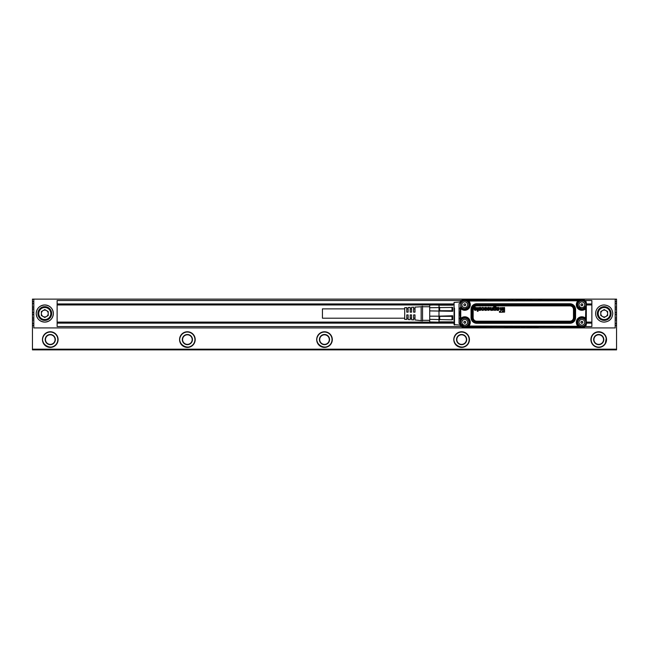 <?xml version="1.0" encoding="UTF-8"?>
<svg xmlns="http://www.w3.org/2000/svg" width="649" height="649" viewBox="0 0 649 649"><rect width="100%" height="100%" fill="white"/><g stroke="black" fill="none" stroke-linecap="round" stroke-linejoin="round"><path stroke-width="0.97" d="M404.708 318.197L322.439 318.197L322.439 308.867L404.708 308.867M421.16 306.742L414.995 307.107L414.995 312.161L413.624 312.161L413.624 307.18L411.563 307.302L411.563 312.161L410.192 312.161L410.192 307.383L408.14 307.504L408.14 312.161L406.769 312.161L406.769 307.585L404.708 307.707L404.708 319.357L406.769 319.478L406.769 314.903L408.14 314.903L408.14 319.559L410.192 319.681L410.192 314.903L411.563 314.903L411.563 319.754L413.624 319.876L413.624 314.903L414.995 314.903L414.995 319.957L422.54 320.801L422.54 306.263L421.16 306.742L421.16 320.322M429.711 307.723L429.711 310.895L452.702 311.293L452.702 307.423L429.711 307.723L429.711 304.892L429.711 322.172L438.992 322.172L439.673 322.853L452.012 322.634L439.673 322.853M438.992 307.723L438.992 310.895M429.711 310.895L429.711 319.34L452.012 319.843L452.012 316.323L439.673 316.323L439.673 319.843M429.711 305.087L452.012 304.43L439.673 304.43M429.711 304.892L438.992 305.087M429.711 319.34L429.711 322.172M429.711 316.168L438.992 316.168L438.992 319.34M429.711 321.969L438.992 322.172M439.673 307.22L439.673 310.741L452.012 310.741L452.012 307.22M439.673 316.323L438.992 315.763L438.992 311.293L439.673 310.741M452.012 319.843L452.702 319.641L452.702 315.763L438.992 316.168M439.673 322.634L438.992 321.969M452.702 315.763L452.012 316.323M452.702 311.293L452.012 310.741M438.992 307.423L438.992 305.184L452.702 305.184L452.012 304.43M452.702 305.184L452.012 304.211M452.012 322.853L452.702 322.172L452.012 322.634M438.992 319.641L438.992 321.872L452.702 321.872M476.139 309.216L474.971 309.248A1.339 1.339 0 0 0 475.003 309.346A0.909 0.909 0 0 0 475.141 309.614L475.222 309.678A0.422 0.422 0 0 0 475.466 309.76A0.892 0.892 0 0 0 475.985 309.614A0.487 0.487 0 0 0 476.131 309.37A1.063 1.063 0 0 0 476.163 309.248L474.946 309.224A1.363 1.363 0 0 0 474.979 309.354A0.925 0.925 0 0 0 475.125 309.622A0.414 0.414 0 0 0 475.457 309.784A0.917 0.917 0 0 0 476.155 309.378A1.087 1.087 0 0 0 476.188 309.224L476.163 309.248M479.854 308.697L479.854 308.713A3.35 3.35 0 0 1 479.765 308.729L479.757 308.705A3.326 3.326 0 0 0 479.927 308.681A1.314 1.314 0 0 0 480.114 308.64A0.535 0.535 0 0 0 480.203 308.599L480.382 308.243A2.766 2.766 0 0 0 480.382 308.243A0.43 0.43 0 0 0 480.374 308.202L480.203 307.999A0.462 0.462 0 0 0 480.106 307.967A0.909 0.909 0 0 0 479.7 307.983A0.43 0.43 0 0 0 479.343 308.437A0.69 0.69 0 0 1 479.319 308.47A0.706 0.706 0 0 0 479.343 308.437L479.319 308.429A0.544 0.544 0 0 1 479.392 308.186L479.392 308.186A0.438 0.438 0 0 1 479.449 308.121L479.449 308.121A0.503 0.503 0 0 1 479.814 307.942L479.814 307.942A1.111 1.111 0 0 1 479.927 307.934L479.927 307.934A0.998 0.998 0 0 1 480.017 307.934L480.017 307.934A0.933 0.933 0 0 1 480.106 307.951L480.106 307.951A0.479 0.479 0 0 1 480.211 307.983L480.39 308.202A0.446 0.446 0 0 0 480.39 308.202L480.374 308.218A2.742 2.742 0 0 1 480.398 308.21L480.39 308.202M489.2 309.216L488.04 309.248A1.339 1.339 0 0 0 488.064 309.346A0.909 0.909 0 0 0 488.202 309.605L488.283 309.678A0.422 0.422 0 0 0 488.527 309.76A0.892 0.892 0 0 0 489.046 309.614A0.487 0.487 0 0 0 489.2 309.37A1.071 1.071 0 0 0 489.224 309.248L488.016 309.224A1.355 1.355 0 0 0 488.048 309.354A0.925 0.925 0 0 0 488.186 309.622A0.414 0.414 0 0 0 488.527 309.784A0.917 0.917 0 0 0 489.216 309.378A1.087 1.087 0 0 0 489.249 309.224L489.224 309.248M497.832 308.697L497.832 308.713A3.35 3.35 0 0 1 497.742 308.729L497.734 308.705A3.326 3.326 0 0 0 497.905 308.681A1.314 1.314 0 0 0 498.083 308.64A0.535 0.535 0 0 0 498.181 308.599L498.351 308.243A2.766 2.766 0 0 0 498.351 308.243A0.43 0.43 0 0 0 498.351 308.202L498.181 307.999A0.462 0.462 0 0 0 498.083 307.967A0.909 0.909 0 0 0 497.669 307.983A0.43 0.43 0 0 0 497.321 308.437L497.296 308.429A0.69 0.69 0 0 1 497.288 308.47A0.706 0.706 0 0 0 497.321 308.437M494.814 309.76A0.568 0.568 0 0 0 494.773 309.76A0.552 0.552 0 0 1 494.814 309.784A0.544 0.544 0 0 0 495.39 309.289A1.184 1.184 0 0 0 495.39 308.697A0.852 0.852 0 0 0 495.106 308.251A0.422 0.422 0 0 0 494.23 308.64A0.957 0.957 0 0 0 494.189 308.924A1.696 1.696 0 0 0 494.222 309.248A0.876 0.876 0 0 0 494.773 309.76L494.781 309.784A0.544 0.544 0 0 1 494.197 309.257L494.197 309.257A1.476 1.476 0 0 1 494.165 308.924L494.165 308.924A1.071 1.071 0 0 1 494.205 308.64L494.205 308.64A0.811 0.811 0 0 1 494.327 308.389L494.327 308.389A0.592 0.592 0 0 1 494.457 308.267L494.457 308.267A0.641 0.641 0 0 1 494.538 308.218L494.538 308.218A0.544 0.544 0 0 1 494.627 308.186L494.627 308.186A0.6 0.6 0 0 1 495.025 308.186L495.025 308.186A0.446 0.446 0 0 1 495.122 308.226L495.122 308.226A0.625 0.625 0 0 1 495.309 308.421L495.309 308.421A0.771 0.771 0 0 1 495.414 308.689A1.533 1.533 0 0 1 495.438 308.843L495.438 308.843A1.525 1.525 0 0 1 495.447 308.989L495.447 308.989A1.314 1.314 0 0 1 495.438 309.143L495.438 309.143A1.201 1.201 0 0 1 495.406 309.289L495.406 309.289A0.819 0.819 0 0 1 495.236 309.614L495.236 309.614A0.576 0.576 0 0 1 494.814 309.784L494.814 309.76M479.854 308.713A3.188 3.188 0 0 0 479.927 308.705A1.339 1.339 0 0 0 480.114 308.656A0.56 0.56 0 0 0 480.211 308.616L480.398 308.243M497.832 308.713A3.188 3.188 0 0 0 497.905 308.705A1.339 1.339 0 0 0 498.091 308.656A0.56 0.56 0 0 0 498.189 308.616L498.375 308.243A2.742 2.742 0 0 1 498.367 308.21A0.446 0.446 0 0 0 498.367 308.202L498.189 307.983A0.479 0.479 0 0 0 498.083 307.951A0.933 0.933 0 0 0 497.669 307.959A0.446 0.446 0 0 0 497.296 308.429M476.188 308.681L476.163 308.656A1.46 1.46 0 0 0 476.155 308.591A1.485 1.485 0 0 1 476.188 308.681L474.151 308.859A2.134 2.134 0 0 0 474.224 309.33A1.655 1.655 0 0 0 474.476 309.857A1.233 1.233 0 0 0 475.319 310.352A1.647 1.647 0 0 0 476.577 307.829A1.184 1.184 0 0 0 475.936 307.472A1.59 1.59 0 0 0 474.719 307.642A0.982 0.982 0 0 0 474.362 308.032A1.582 1.582 0 0 0 474.305 308.145L474.289 308.137A1.606 1.606 0 0 1 474.443 307.869A1.103 1.103 0 0 1 475.19 307.431A1.696 1.696 0 0 1 476.301 307.585A1.233 1.233 0 0 1 476.934 308.486A1.712 1.712 0 0 1 475.1 310.327A1.16 1.16 0 0 1 474.265 309.524A1.679 1.679 0 0 1 474.168 309.127L474.168 309.127A1.955 1.955 0 0 1 474.168 308.916L474.151 308.916M474.168 308.916A2.109 2.109 0 0 1 474.168 308.859L476.163 308.705M474.93 308.283L474.946 308.259A0.479 0.479 0 0 1 475.036 308.194L475.019 308.178A0.771 0.771 0 0 1 475.117 308.129L475.1 308.113A0.608 0.608 0 0 1 475.506 308.015A1.087 1.087 0 0 1 475.709 308.04L475.717 308.015A0.665 0.665 0 0 1 475.904 308.121L475.92 308.097A0.503 0.503 0 0 1 476.106 308.372L476.123 308.364A0.819 0.819 0 0 1 476.155 308.591L476.179 308.591A1.103 1.103 0 0 0 476.123 308.364A0.608 0.608 0 0 0 475.612 307.999A1.111 1.111 0 0 0 475.36 308.007A0.665 0.665 0 0 0 474.946 308.259L474.443 308.356M477.291 307.642L477.291 311.204L477.907 311.374L477.275 311.204L477.275 307.642L478.086 307.642L477.275 307.642M478.062 311.204L478.062 307.642L478.086 311.204M478.508 307.675L479.254 307.618A1.128 1.128 0 0 1 479.27 307.707L479.286 307.667A1.144 1.144 0 0 0 479.278 307.61L478.483 307.675A1.12 1.12 0 0 1 478.5 307.756A1.144 1.144 0 0 0 478.508 307.675L478.483 307.675M479.319 307.723L479.335 307.683A1.079 1.079 0 0 1 479.7 307.48A1.777 1.777 0 0 1 480.406 307.415A1.298 1.298 0 0 1 480.706 307.488A0.86 0.86 0 0 1 481.16 308.518A0.641 0.641 0 0 1 480.731 308.997A1.071 1.071 0 0 1 480.568 309.054A3.302 3.302 0 0 1 480.228 309.127A6.157 6.157 0 0 1 480.057 309.151A5.744 5.744 0 0 1 479.887 309.167A5.727 5.727 0 0 0 480.049 309.127A6.141 6.141 0 0 0 480.219 309.102A3.164 3.164 0 0 0 480.568 309.029A1.047 1.047 0 0 0 481.063 308.689A0.617 0.617 0 0 0 481.136 308.518A1.063 1.063 0 0 0 480.406 307.439A1.501 1.501 0 0 0 479.708 307.496A1.022 1.022 0 0 0 479.319 307.723L479.27 307.707M478.54 307.934A2.75 2.75 0 0 0 478.524 307.756L478.524 307.756A2.726 2.726 0 0 1 478.516 307.934L478.54 307.934A3.14 3.14 0 0 1 478.54 308.113L478.54 309.573A0.949 0.949 0 0 0 478.589 309.849A0.527 0.527 0 0 0 478.946 310.222A1.225 1.225 0 0 0 479.343 310.336A3.237 3.237 0 0 0 479.765 310.368A2.336 2.336 0 0 0 480.228 310.319A1.468 1.468 0 0 0 480.641 310.165A0.941 0.941 0 0 0 481.055 309.614L481.079 309.622A0.917 0.917 0 0 1 480.52 310.254A1.33 1.33 0 0 1 480.236 310.344A2.409 2.409 0 0 1 479.765 310.384A3.067 3.067 0 0 1 479.335 310.36A1.436 1.436 0 0 1 478.938 310.238A0.852 0.852 0 0 1 478.524 309.573L478.524 308.113A3.115 3.115 0 0 0 478.516 307.934M480.438 309.427L480.909 309.427L480.438 309.411M480.276 309.541A0.568 0.568 0 0 1 480.236 309.63L480.082 309.776A0.576 0.576 0 0 1 479.806 309.833A1.371 1.371 0 0 1 479.619 309.816A0.454 0.454 0 0 1 479.538 309.8L479.327 309.605A0.414 0.414 0 0 1 479.335 309.541L479.311 309.541A0.608 0.608 0 0 1 479.327 309.492L479.481 309.257A0.657 0.657 0 0 1 479.587 309.216L479.587 309.2A1.696 1.696 0 0 1 479.733 309.192A2.45 2.45 0 0 1 479.887 309.167L479.879 309.151A2.474 2.474 0 0 0 479.733 309.167A1.72 1.72 0 0 0 479.587 309.2A0.673 0.673 0 0 0 479.473 309.232L479.311 309.492A0.633 0.633 0 0 0 479.327 309.605L479.53 309.816A0.479 0.479 0 0 0 479.611 309.841A1.201 1.201 0 0 0 479.806 309.849A0.876 0.876 0 0 0 480.09 309.8L480.26 309.646A0.438 0.438 0 0 0 480.292 309.541M482.199 308.462A0.933 0.933 0 0 1 482.361 308.17A0.438 0.438 0 0 1 482.588 308.04L482.58 308.015A0.665 0.665 0 0 1 482.97 308.048L482.978 308.032A0.446 0.446 0 0 1 483.132 308.153L483.148 308.137A0.568 0.568 0 0 1 483.31 308.429A1.006 1.006 0 0 1 483.351 308.575A1.549 1.549 0 0 1 483.375 308.729L483.391 308.721A1.452 1.452 0 0 1 483.383 308.875L483.4 308.875A1.541 1.541 0 0 1 483.375 309.038L483.391 309.038A1.598 1.598 0 0 1 483.351 309.192A0.965 0.965 0 0 1 483.245 309.476L483.262 309.484A0.673 0.673 0 0 1 483.043 309.687L483.059 309.703A0.438 0.438 0 0 1 482.856 309.76L482.856 309.776A0.681 0.681 0 0 1 482.751 309.768L482.751 309.784A0.86 0.86 0 0 1 482.653 309.76L482.645 309.784A0.641 0.641 0 0 1 482.377 309.654L482.361 309.67A0.422 0.422 0 0 1 482.256 309.492L482.239 309.5A0.633 0.633 0 0 1 482.223 309.411L482.223 309.411A0.649 0.649 0 0 0 483.375 309.192A1.614 1.614 0 0 0 483.375 308.567A1.03 1.03 0 0 0 483.27 308.283A0.617 0.617 0 0 0 482.175 308.453L481.428 308.372A1.817 1.817 0 0 0 481.453 308.38L481.599 308.583M481.599 309.305L481.453 309.484A1.047 1.047 0 0 0 482.264 310.303A1.712 1.712 0 0 0 483.513 310.165A1.249 1.249 0 0 0 484.073 309.451A1.704 1.704 0 0 0 483.894 307.959A1.282 1.282 0 0 0 482.953 307.439A1.736 1.736 0 0 0 482.183 307.521A1.241 1.241 0 0 0 481.453 308.372A1.493 1.493 0 0 1 482.564 307.415A1.947 1.947 0 0 1 482.961 307.415A1.533 1.533 0 0 1 484.195 308.851A2.109 2.109 0 0 1 484.097 309.459A1.517 1.517 0 0 1 481.842 310.117A1.087 1.087 0 0 1 481.436 309.492L481.599 309.281M482.175 308.453L481.599 308.567M486.563 307.634L486.572 307.618A1.168 1.168 0 0 0 486.442 307.545L486.442 307.545A1.241 1.241 0 0 0 486.296 307.512A1.266 1.266 0 0 1 486.864 307.934A0.754 0.754 0 0 1 486.969 308.226L486.206 308.186A0.454 0.454 0 0 0 485.776 307.942A0.909 0.909 0 0 0 485.338 308.007L485.282 308.494A0.471 0.471 0 0 0 485.395 308.551A2.701 2.701 0 0 0 485.606 308.616A5.362 5.362 0 0 0 485.817 308.673A7.804 7.804 0 0 0 486.02 308.721L486.02 308.697A2.766 2.766 0 0 1 486.085 308.713A3.845 3.845 0 0 1 486.369 308.794A1.241 1.241 0 0 1 486.661 308.932A0.706 0.706 0 0 1 486.945 309.468A1.201 1.201 0 0 1 486.904 309.776A0.673 0.673 0 0 1 486.758 310.027A0.819 0.819 0 0 0 486.92 309.468A0.779 0.779 0 0 0 486.507 308.867A1.217 1.217 0 0 0 486.361 308.81A3.732 3.732 0 0 0 486.077 308.729A2.742 2.742 0 0 0 486.02 308.721M486.296 307.512A1.42 1.42 0 0 0 486.15 307.472A2.288 2.288 0 0 0 485.209 307.472A1.347 1.347 0 0 0 484.795 307.626A0.892 0.892 0 0 0 484.957 309.086A3.164 3.164 0 0 0 485.282 309.175A14.603 14.603 0 0 0 485.444 309.208A11.974 11.974 0 0 0 485.606 309.248A11.998 11.998 0 0 1 485.436 309.232A14.619 14.619 0 0 1 485.282 309.2A3.35 3.35 0 0 1 484.949 309.102A1.193 1.193 0 0 1 484.665 308.956A0.73 0.73 0 0 1 484.373 308.389A1.209 1.209 0 0 1 484.422 308.072A0.746 0.746 0 0 1 484.917 307.537A1.201 1.201 0 0 1 485.201 307.448A2.385 2.385 0 0 1 486.158 307.456A1.436 1.436 0 0 1 486.304 307.488L486.304 307.488M485.866 309.841A0.519 0.519 0 0 0 485.955 309.824L485.955 309.824A0.503 0.503 0 0 1 485.866 309.824L485.866 309.841A1.428 1.428 0 0 1 485.728 309.849A0.957 0.957 0 0 1 485.484 309.816A0.738 0.738 0 0 0 485.728 309.833A1.152 1.152 0 0 0 485.866 309.824M484.503 309.662L484.487 309.662A0.949 0.949 0 0 0 484.519 309.776L484.519 309.776A0.73 0.73 0 0 0 484.608 309.906A0.754 0.754 0 0 1 484.503 309.662L485.079 309.476M484.608 309.906A0.933 0.933 0 0 0 485.265 310.319A2.15 2.15 0 0 0 486.15 310.327A1.363 1.363 0 0 0 486.539 310.181A0.795 0.795 0 0 0 486.742 310.019A0.779 0.779 0 0 1 486.426 310.263A1.233 1.233 0 0 1 486.15 310.344A2.385 2.385 0 0 1 485.265 310.344A1.339 1.339 0 0 1 484.876 310.198A0.884 0.884 0 0 1 484.592 309.914L484.592 309.914M486.215 308.267L486.247 308.291A0.414 0.414 0 0 0 486.239 308.259L486.19 308.202A0.438 0.438 0 0 0 485.776 307.959A0.884 0.884 0 0 0 485.347 308.032L485.176 308.348M489.257 308.681L489.232 308.656A1.46 1.46 0 0 0 489.224 308.591L489.249 308.591A1.485 1.485 0 0 1 489.257 308.681L487.212 308.859A2.142 2.142 0 0 0 487.294 309.33A1.655 1.655 0 0 0 487.537 309.857A1.233 1.233 0 0 0 488.381 310.352A1.647 1.647 0 0 0 489.638 307.829A1.184 1.184 0 0 0 488.997 307.472A1.59 1.59 0 0 0 487.788 307.642A0.974 0.974 0 0 0 487.431 308.032A1.59 1.59 0 0 0 487.367 308.145L487.35 308.137A1.606 1.606 0 0 1 487.513 307.869A1.103 1.103 0 0 1 488.251 307.431A1.696 1.696 0 0 1 489.362 307.585A1.241 1.241 0 0 1 490.003 308.486A1.712 1.712 0 0 1 488.17 310.327A1.16 1.16 0 0 1 487.334 309.524A1.679 1.679 0 0 1 487.229 309.127L487.229 309.127A1.963 1.963 0 0 1 487.237 308.916L487.212 308.916M487.237 308.916A2.125 2.125 0 0 1 487.237 308.859L489.224 308.705M489.249 308.591A1.103 1.103 0 0 0 489.192 308.364A0.608 0.608 0 0 0 488.673 307.999A1.111 1.111 0 0 0 488.429 308.007A0.665 0.665 0 0 0 488.007 308.259L487.504 308.356M492.81 310.287L492.38 310.287L492.81 310.311M490.952 307.496L490.311 307.642L490.311 309.216A2.58 2.58 0 0 0 490.344 309.451A1.996 1.996 0 0 0 490.384 309.687A1.079 1.079 0 0 0 490.417 309.816A1.103 1.103 0 0 1 490.36 309.695A2.02 2.02 0 0 1 490.328 309.451A2.604 2.604 0 0 1 490.311 309.216L490.49 307.496L491.106 307.642L491.106 309.07A1.955 1.955 0 0 0 491.106 309.184A1.509 1.509 0 0 0 491.115 309.289A1.103 1.103 0 0 0 491.163 309.492A0.527 0.527 0 0 0 491.212 309.589L491.342 309.703A0.43 0.43 0 0 0 491.593 309.76A0.925 0.925 0 0 0 491.893 309.703A0.438 0.438 0 0 0 492.153 309.338A1.201 1.201 0 0 0 492.177 309.216A1.712 1.712 0 0 0 492.185 309.086A2.255 2.255 0 0 0 492.193 308.956L492.193 307.642L492.956 307.642L492.956 310.141M490.417 309.816A0.892 0.892 0 0 0 491.017 310.336A1.379 1.379 0 0 0 491.188 310.36A1.915 1.915 0 0 0 491.358 310.368A1.055 1.055 0 0 0 491.983 310.165A0.86 0.86 0 0 1 491.358 310.384A1.939 1.939 0 0 1 491.188 310.376A1.403 1.403 0 0 1 491.009 310.352A0.949 0.949 0 0 1 490.401 309.824L490.401 309.824M497.248 307.707L497.264 307.667A1.136 1.136 0 0 1 497.248 307.707L497.304 307.683A1.079 1.079 0 0 1 497.678 307.48A1.777 1.777 0 0 1 498.018 307.415A1.72 1.72 0 0 0 497.686 307.496A1.022 1.022 0 0 0 497.296 307.723M496.81 310.157L496.801 310.173A0.852 0.852 0 0 0 496.915 310.238L496.915 310.238A1.225 1.225 0 0 0 497.321 310.336A3.237 3.237 0 0 0 497.742 310.368A3.067 3.067 0 0 1 497.312 310.36A1.436 1.436 0 0 1 496.915 310.238A0.827 0.827 0 0 1 496.517 309.573L496.517 308.113A3.14 3.14 0 0 0 496.493 307.756A1.144 1.144 0 0 0 496.485 307.675L497.085 307.496M497.742 310.368A2.336 2.336 0 0 0 498.205 310.319A1.468 1.468 0 0 0 498.619 310.165A0.941 0.941 0 0 0 499.032 309.614L499.057 309.622A0.917 0.917 0 0 1 498.497 310.254A1.33 1.33 0 0 1 498.213 310.344A2.409 2.409 0 0 1 497.742 310.384L497.742 310.384M498.416 309.427L498.886 309.427L498.416 309.411M498.067 309.8L498.067 309.8A0.592 0.592 0 0 1 497.783 309.849A1.395 1.395 0 0 1 497.588 309.841A0.479 0.479 0 0 1 497.507 309.816A0.454 0.454 0 0 0 497.596 309.816A1.176 1.176 0 0 0 497.783 309.833A0.852 0.852 0 0 0 498.059 309.776M497.564 309.2A0.673 0.673 0 0 0 497.45 309.232L497.45 309.232A0.657 0.657 0 0 1 497.564 309.216L497.564 309.2A1.72 1.72 0 0 1 497.71 309.167A2.474 2.474 0 0 1 497.856 309.151A5.727 5.727 0 0 0 498.026 309.127A6.141 6.141 0 0 0 498.197 309.102A3.164 3.164 0 0 0 498.546 309.029A1.047 1.047 0 0 0 499.04 308.689A0.617 0.617 0 0 0 499.113 308.518A1.063 1.063 0 0 0 498.383 307.439A1.501 1.501 0 0 0 498.018 307.431A1.777 1.777 0 0 1 498.383 307.415A1.298 1.298 0 0 1 498.683 307.488A0.86 0.86 0 0 1 499.13 308.518A0.641 0.641 0 0 1 498.708 308.997A1.071 1.071 0 0 1 498.546 309.054A3.302 3.302 0 0 1 498.205 309.127A6.157 6.157 0 0 1 498.034 309.151A5.744 5.744 0 0 1 497.856 309.167A2.45 2.45 0 0 0 497.71 309.192A1.696 1.696 0 0 0 497.564 309.216M500.168 307.642L500.33 309.768L501.044 307.691L500.144 307.642L501.069 307.699L500.347 309.776L500.144 307.642M502.732 309.719L502.732 307.642L501.855 307.691L502.553 309.751L502.001 307.464L502.756 307.642L502.756 309.719M502.326 311.301L501.523 308.875L502.342 311.277M501.353 308.883L500.574 311.301M500.549 311.317L499.422 311.471L500.533 311.301M499.422 312.112L499.422 311.471L499.397 312.112M503.527 311.293L502.367 311.301L503.527 311.293L503.681 307.488L504.573 307.642L504.573 312.112L499.568 312.258M494.222 309.979A1.071 1.071 0 0 0 494.27 310.052L493.418 310.141L493.418 307.675A1.549 1.549 0 0 1 493.427 307.48A1.533 1.533 0 0 0 493.443 307.675L493.418 307.675M493.443 307.675L493.443 310.141L494.238 310.044A0.819 0.819 0 0 0 494.846 310.352A1.322 1.322 0 0 0 496.177 309.33A1.728 1.728 0 0 0 496.209 308.981A2.263 2.263 0 0 0 496.144 308.437A1.428 1.428 0 0 0 495.933 307.991A1.006 1.006 0 0 0 495.203 307.585A1.566 1.566 0 0 0 494.854 307.585A1.128 1.128 0 0 0 494.222 307.942L494.165 307.926M494.173 307.537A1.055 1.055 0 0 0 494.165 307.634L494.189 307.634A1.03 1.03 0 0 1 494.197 307.537L494.173 307.537A0.892 0.892 0 0 1 494.311 307.147A0.446 0.446 0 0 1 494.676 306.961A0.949 0.949 0 0 1 494.911 306.961A0.884 0.884 0 0 0 494.481 307.034A0.438 0.438 0 0 0 494.205 307.439A0.868 0.868 0 0 0 494.197 307.537M495.941 307.334L496.087 307.147A0.795 0.795 0 0 0 495.698 306.653A1.274 1.274 0 0 0 495.309 306.49A1.882 1.882 0 0 0 494.887 306.442A2.969 2.969 0 0 0 494.627 306.45A2.044 2.044 0 0 0 494.368 306.49A1.257 1.257 0 0 0 493.881 306.701A0.974 0.974 0 0 0 493.483 307.293A2.328 2.328 0 0 0 493.451 307.48A2.345 2.345 0 0 1 493.467 307.285A0.917 0.917 0 0 1 493.873 306.685A1.501 1.501 0 0 1 494.36 306.466A2.061 2.061 0 0 1 494.627 306.433A2.994 2.994 0 0 1 494.887 306.417A1.736 1.736 0 0 1 495.309 306.474A1.436 1.436 0 0 1 495.706 306.636A1.006 1.006 0 0 1 496.112 307.139L495.941 307.358M582.534 304.616L582.753 305.273L581.861 305.784L580.969 305.273L580.969 304.243L581.861 303.724L582.753 304.243L582.534 304.9M465.438 304.616L465.658 305.273L464.765 305.784L463.873 305.273L463.873 304.243L464.765 303.724L465.658 304.243L465.438 304.9M465.438 322.164L465.658 322.821L464.765 323.332L463.873 322.821L463.873 321.79L464.765 321.279L465.658 321.79L465.438 322.448M474.946 308.299L474.443 308.38M486.572 307.618A0.949 0.949 0 0 1 486.993 308.218L486.393 308.421M485.079 309.451L484.487 309.662M485.192 308.348L485.298 308.478A0.446 0.446 0 0 0 485.403 308.526A2.677 2.677 0 0 0 485.614 308.599A5.346 5.346 0 0 0 485.825 308.656A7.78 7.78 0 0 0 486.02 308.697M489.224 308.591A1.079 1.079 0 0 0 489.168 308.372A0.592 0.592 0 0 0 488.673 308.024A1.087 1.087 0 0 0 488.429 308.032A0.641 0.641 0 0 0 488.032 308.275L487.504 308.38M492.98 310.141L492.98 307.642L492.169 307.642L492.193 308.956A2.239 2.239 0 0 1 492.169 309.086L492.185 309.086A1.687 1.687 0 0 1 492.153 309.216L492.177 309.216M490.952 307.472L491.123 309.07A1.931 1.931 0 0 0 491.131 309.175A1.485 1.485 0 0 0 491.155 309.386A0.746 0.746 0 0 0 491.228 309.581L491.35 309.687A0.406 0.406 0 0 0 491.593 309.735A0.9 0.9 0 0 0 491.885 309.678A0.414 0.414 0 0 0 491.966 309.63L492.031 309.557A0.495 0.495 0 0 0 492.129 309.338A1.176 1.176 0 0 0 492.153 309.216M497.085 307.472L496.461 307.675A1.12 1.12 0 0 1 496.477 307.756L496.493 307.756A2.726 2.726 0 0 1 496.493 307.934L496.509 307.934M496.801 310.173A0.779 0.779 0 0 1 496.493 309.573L496.493 308.113A3.115 3.115 0 0 0 496.493 307.934M501.328 308.883L500.557 311.277M504.573 312.112L499.568 312.283M504.598 312.112L504.419 307.464L503.51 307.642L503.51 311.269M494.254 310.068A1.087 1.087 0 0 1 494.238 310.044L494.254 310.068A0.844 0.844 0 0 0 494.376 310.19L494.376 310.19A0.738 0.738 0 0 0 494.522 310.279L494.522 310.279A0.957 0.957 0 0 0 495.009 310.384L495.009 310.384A1.379 1.379 0 0 0 495.682 310.19L495.682 310.19A1.111 1.111 0 0 0 496.014 309.816L496.014 309.816A1.371 1.371 0 0 0 496.096 309.67L496.096 309.67A1.517 1.517 0 0 0 496.234 308.981A2.288 2.288 0 0 0 496.217 308.705L496.217 308.705A2.036 2.036 0 0 0 496.169 308.429L496.169 308.429A1.444 1.444 0 0 0 496.039 308.121L496.039 308.121A1.184 1.184 0 0 0 495.836 307.853L495.836 307.853A1.03 1.03 0 0 0 495.706 307.748L495.706 307.748A1.128 1.128 0 0 0 495.568 307.667L495.568 307.667A1.03 1.03 0 0 0 495.203 307.561A1.582 1.582 0 0 0 494.846 307.569L494.846 307.569A1.152 1.152 0 0 0 494.522 307.658L494.522 307.658A0.819 0.819 0 0 0 494.384 307.748L494.384 307.748A0.754 0.754 0 0 0 494.254 307.861A0.827 0.827 0 0 1 494.254 307.861L494.189 307.861M582.534 322.164L582.753 322.821L581.861 323.332L580.969 322.821L580.969 321.79L581.861 321.279L582.753 321.79L582.534 322.448M584.384 303.375A2.88 2.88 0 0 0 580.482 302.231A2.88 2.88 0 0 0 579.33 306.133A2.88 2.88 0 0 0 583.24 307.285A2.88 2.88 0 0 0 584.384 303.375M467.296 303.375A2.88 2.88 0 0 0 463.386 302.231A2.88 2.88 0 0 0 462.242 306.133A2.88 2.88 0 0 0 466.144 307.285A2.88 2.88 0 0 0 467.296 303.375M467.296 320.922A2.88 2.88 0 0 0 463.386 319.779A2.88 2.88 0 0 0 462.242 323.689A2.88 2.88 0 0 0 466.144 324.833A2.88 2.88 0 0 0 467.296 320.922M584.384 320.922A2.88 2.88 0 0 0 580.482 319.779A2.88 2.88 0 0 0 579.33 323.689A2.88 2.88 0 0 0 583.24 324.833A2.88 2.88 0 0 0 584.384 320.922M578.251 306.726A4.113 4.113 0 0 1 579.89 301.144A4.113 4.113 0 0 1 585.471 302.783A4.113 4.113 0 0 1 583.832 308.364A4.113 4.113 0 0 1 578.251 306.726C581.163 309.776 583.686 309.484 585.828 305.857L585.56 308.21L584.278 308.94L585.56 308.21L585.796 308.859L585.56 318.854L586.307 319.486L586.307 324.313L585.828 324.313L585.828 323.405M468.375 302.783A4.113 4.113 0 0 1 466.736 308.364A4.113 4.113 0 0 1 461.155 306.726A4.113 4.113 0 0 1 462.794 301.144A4.113 4.113 0 0 1 468.375 302.783C471.142 307.318 463.475 311.504 461.155 306.726M468.375 320.33A4.113 4.113 0 0 1 466.736 325.92A4.113 4.113 0 0 1 461.155 324.281A4.113 4.113 0 0 1 462.794 318.7A4.113 4.113 0 0 1 468.375 320.33A4.113 4.113 0 0 0 460.733 321.49L460.733 319.527L462.559 318.481A4.421 4.421 0 0 1 468.594 324.516L467.564 326.788L462.721 326.788L462.721 326.301L463.8 326.301L461.155 324.281M578.251 324.281A4.113 4.113 0 0 1 579.89 318.7A4.113 4.113 0 0 1 585.471 320.33A4.113 4.113 0 0 1 583.832 325.92A4.113 4.113 0 0 1 578.251 324.281M585.471 302.783A4.113 4.113 0 0 0 582.826 300.755L583.84 300.755L585.828 302.742L585.828 303.659M580.896 326.301L578.429 326.041L577.772 326.755L578.429 326.041A0.479 0.479 -77.3 0 1 578.024 326.763L579.062 326.788L578.032 324.516A4.421 4.421 0 0 1 584.068 318.481L584.278 318.124A4.843 4.843 0 0 0 577.667 324.727L578.429 326.041L577.675 324.719L577.075 325.068L577.772 326.277L468.197 326.041A0.479 0.479 77.3 0 0 468.61 326.763L468.189 326.041L465.731 326.301M584.619 309.541L586.274 308.859L585.56 308.21A0.479 0.479 -167.3 0 1 586.282 308.608L586.307 307.577L585.828 307.577L584.068 308.583L584.278 308.94A4.835 4.835 0 0 1 579.541 308.997A4.843 4.843 0 0 0 584.278 308.948L584.619 309.541A5.525 5.525 0 0 1 577.075 301.996L577.667 302.337L578.429 301.022L577.667 302.337A4.843 4.843 0 0 0 579.541 309.005A4.835 4.835 0 0 1 577.675 302.337L578.032 302.548L579.062 300.755L578.437 301.014A0.479 0.479 -102.7 0 0 578.016 300.3L578.429 301.022L577.772 300.309L580.896 300.755M460.733 305.574L460.733 307.537L462.348 308.948L462.007 309.541A5.525 5.525 0 0 0 469.551 301.996L468.959 302.337A4.843 4.843 0 0 1 462.348 308.94L462.348 308.948A4.843 4.843 0 0 0 468.951 302.337L468.189 301.014A0.479 0.479 102.7 0 1 468.602 300.3L468.197 301.022L577.772 300.787L577.075 301.996M462.559 308.583L460.733 307.537L460.255 307.537L460.279 308.575L460.993 308.161A0.479 0.479 167.3 0 0 460.279 308.583L460.766 308.819L461.001 308.17L462.559 308.583A4.421 4.421 0 0 0 468.594 302.548L468.951 302.337L467.564 300.276L462.721 300.276C461.22 300.422 460.401 301.25 460.255 302.742L460.733 302.742L460.733 303.943M468.594 324.516L468.189 326.041L468.959 324.727L469.551 325.068A5.525 5.525 0 0 0 462.007 317.523L462.348 318.115A4.843 4.843 0 0 1 468.951 324.719L468.959 324.727A4.843 4.843 0 0 0 462.348 318.124L461.001 318.894A0.479 0.479 12.7 0 1 460.279 318.489L461.001 318.894L460.287 318.237L460.287 308.819M462.559 318.481L462.348 318.124L460.255 319.527L460.255 324.313C460.401 325.814 461.22 326.634 462.721 326.788L462.713 326.796C461.212 326.65 460.384 325.83 460.238 324.33L460.255 307.537M460.733 323.121L460.733 324.313L462.721 326.301M579.062 326.788L583.84 326.788C585.333 326.634 586.161 325.814 586.307 324.313L586.315 324.33C586.169 325.83 585.349 326.65 583.849 326.796L583.84 326.301L582.826 326.301M586.274 308.859L586.282 318.44L585.56 318.862A0.479 0.479 -12.7 0 0 586.282 318.44L586.307 319.486M586.274 318.197L584.619 317.523L584.278 318.115A4.835 4.835 0 0 0 577.675 324.719L578.032 324.516M585.828 302.742L586.307 302.742C586.161 301.25 585.333 300.422 583.84 300.276C585.349 300.414 586.169 301.233 586.315 302.734L586.307 307.577M467.564 300.276L468.854 300.309L469.551 301.996M467.564 326.788L468.854 326.755L469.551 325.068M586.315 324.33L586.315 302.734M460.238 302.734C460.384 301.233 461.212 300.414 462.713 300.268L583.849 300.268L583.84 300.755M462.713 326.796L583.849 326.796M586.315 315.008L586.315 311.844M514.681 327.039L515.387 327.039M560.111 326.901A1.371 1.371 0 0 1 561.012 327.242A1.371 1.371 0 0 0 560.111 326.901A1.371 1.371 90 0 1 561.012 327.242L584.327 327.242L584.976 326.593L583.597 327.242L584.976 326.593A1.371 1.371 0 0 1 585.147 326.447L585.122 326.463M531.945 300.025L531.247 300.025M584.708 300.284L584.027 299.943M586.315 309.67L586.315 310.246M524.627 327.039L521.504 327.039M521.682 327.039L521.017 327.039M504.679 327.039L508.029 327.039M507.705 326.901L506.447 327.039M506.366 326.901L508.199 326.901M507.283 327.039L508.183 327.039M509.311 326.901L513.692 326.901M514.154 326.901L517.35 327.039M515.42 327.039L515.979 327.039M518.348 327.039L519.516 327.039M524.489 327.039L525.163 327.039M521.877 327.039L522.632 326.901M527.523 327.039L528.635 327.039M526.574 327.039L532.277 327.039M530.484 326.999L532.123 327.039M534.849 327.039L533.186 326.901L534.873 326.901M538.402 326.901L536.147 326.901L538.224 327.039M535.198 326.901L536.147 327.039M583.597 327.242L585.155 326.447L583.727 326.901A2.466 2.466 0 0 0 585.374 326.269M475.044 327.242L479.197 327.242M508.224 300.163L510.479 300.163L508.402 300.025M520.052 300.025L516.142 300.065M511.777 300.025L513.44 300.163L511.753 300.163M519.103 300.025L517.999 300.025M523.848 300.025L520.474 300.025M522.137 300.025L521.471 300.025M523.84 300.025L525.122 300.025M521.999 300.025L520.547 300.025M524.944 300.025L525.617 300.025M528.278 300.025L527.11 300.025M532.472 300.163L529.276 300.025M531.207 300.025L530.647 300.025M537.323 300.163L532.934 300.163M541.947 300.025L538.597 300.025M538.921 300.163L540.179 300.025M540.26 300.163L538.427 300.163M539.343 300.025L538.443 300.025M565.133 300.163L561.012 299.822A1.371 1.371 0 0 1 560.111 300.163A1.371 1.371 0 0 0 561.012 299.822M565.133 299.822L583.597 299.822M583.094 299.822L583.727 300.252A2.377 2.377 0 0 1 583.995 300.268M585.374 300.787A2.466 2.466 0 0 0 583.727 300.163L462.899 300.163A1.371 0.957 90 0 0 463.532 299.822L461.966 300.252M535.368 327.039L535.96 327.039M485.614 327.242A1.371 1.371 0 0 1 486.515 326.901A1.371 1.371 0 0 0 485.614 327.242L466.412 326.901M462.299 327.242L461.65 326.593L463.029 327.242L461.796 326.698M583.995 326.796A2.377 2.377 0 0 1 583.727 326.804L462.899 326.901A1.371 0.957 -90 0 1 463.532 327.242L466.412 327.242M461.471 326.447L463.029 327.242M461.893 326.682L461.642 326.552A2.466 2.466 0 0 0 462.899 326.901A1.371 0.957 90 0 1 463.289 327.015M461.65 300.471A1.371 1.371 0 0 1 461.561 300.544A1.371 1.371 0 0 0 461.65 300.471L463.029 299.822L461.642 300.503L462.299 299.822M466.412 300.163L463.532 299.822M466.412 299.822L485.614 299.822A1.371 1.371 90 0 0 486.515 300.163M524.003 300.163L524.765 300.163M461.471 300.617L462.899 300.163A2.466 2.466 0 0 0 461.642 300.511M460.433 324.476L459.062 323.332C459.695 325.62 459.695 325.62 459.062 323.332L459.062 303.732C459.695 301.436 459.695 301.436 459.062 303.732L460.433 302.588M460.336 308.283L458.965 308.819M460.36 311.942L459.176 312.096M460.392 313.532L459.208 313.532M460.36 315.122L459.176 314.968M460.336 318.781L458.965 318.245M460.782 301.355L459.614 302.012L454.073 302.426L454.073 324.638L459.614 325.052L460.782 325.701M454.073 318.464L454.073 323.827M38.753 313.532A6.036 6.036 0 0 1 44.789 307.496A6.036 6.036 0 0 1 50.825 313.532A6.036 6.036 0 0 1 44.789 319.568A6.036 6.036 0 0 1 38.753 313.532M48.221 315.511L44.789 317.491L41.366 315.511L41.366 311.552L44.789 309.573L48.221 311.552L48.221 315.511M44.789 306.677A6.855 6.855 0 0 1 51.644 313.532A6.855 6.855 0 0 1 44.789 320.387A6.855 6.855 0 0 1 37.934 313.532A6.855 6.855 0 0 1 44.789 306.677M36.222 313.532C36.725 308.324 39.581 305.468 44.789 304.965C49.997 305.468 52.853 308.324 53.356 313.532C52.853 318.732 49.997 321.596 44.789 322.099C39.589 321.596 36.725 318.74 36.222 313.532A8.567 8.567 0 0 0 44.789 322.099A8.567 8.567 0 0 0 53.356 313.532A8.567 8.567 0 0 0 44.789 304.965A8.567 8.567 0 0 0 36.222 313.532M33.821 299.132L615.179 299.132L615.179 327.932L33.821 327.932L33.821 299.132L32.45 299.132L33.821 299.408M611.528 309.07A8.567 8.567 0 0 0 608.665 306.214M608.665 320.849A8.567 8.567 0 0 0 611.528 317.986M454.073 303.935L57.128 303.935L57.128 326.561L461.609 326.561M584.984 326.561L591.872 326.561L591.872 323.129L586.315 323.129M57.128 323.129L454.073 323.129M57.128 322.099L429.662 322.099M586.315 322.099L591.872 322.099L591.872 323.129M57.128 304.965L429.662 304.965M586.315 304.965L591.872 304.965L591.872 322.099M586.315 303.935L591.872 303.935L591.872 304.965M591.872 303.935L591.872 300.503L585.017 300.503M57.128 303.935L57.128 300.503L461.609 300.503M33.821 325.482L32.45 325.482L32.45 319.998L33.821 319.998M32.45 323.518L33.821 323.518M32.45 319.998L32.45 314.514L33.821 314.514M32.45 318.034L33.821 318.034M32.45 314.514L32.45 309.029L33.821 309.029M32.45 312.55L33.821 312.55M32.45 309.029L32.45 303.537L33.821 303.537M32.45 307.066L33.821 307.066M32.45 299.408L32.45 301.582L33.821 301.582M615.179 319.998L616.55 319.998L616.55 312.55L615.179 312.55M615.179 309.029L616.55 309.029L616.55 299.132L615.179 299.132M32.45 303.537L32.45 301.582M615.179 303.537L616.55 303.537M615.179 325.482L616.55 325.482L616.55 319.998M32.45 349.868L616.55 349.868L616.55 349.178L32.45 349.178L32.45 349.868M615.179 314.514L616.55 314.514M191.836 342.015A5.07 5.07 30.4 0 0 189.816 335.127A5.07 5.07 30.4 0 0 182.937 337.147A5.07 5.07 0 0 0 184.957 344.035A5.07 5.07 0 0 0 191.836 342.015M191.601 341.885A4.803 4.803 30.4 0 0 189.686 335.371A4.803 4.803 30.4 0 0 183.172 337.285A4.803 4.803 30.4 0 0 185.087 343.792A4.803 4.803 30.4 0 0 191.601 341.885M194.002 343.199C189.751 351.961 175.692 344.278 180.771 335.963A7.545 7.545 0 0 1 194.87 338.616A7.545 7.545 0 0 1 186.571 347.077A7.545 7.545 0 0 1 180.146 341.682M54.727 342.015A5.07 5.07 36.5 0 0 52.707 335.127A5.07 5.07 36.5 0 0 45.819 337.147A5.07 5.07 0 0 0 47.839 344.035A5.07 5.07 0 0 0 54.727 342.015M54.484 341.885A4.803 4.803 36.5 0 0 52.577 335.371A4.803 4.803 36.5 0 0 46.063 337.285A4.803 4.803 36.5 0 0 47.977 343.792A4.803 4.803 36.5 0 0 54.484 341.885M56.893 343.199C52.642 351.961 38.583 344.278 43.653 335.963A7.545 7.545 0 0 1 57.753 338.616A7.545 7.545 0 0 1 49.454 347.077A7.545 7.545 0 0 1 43.029 341.682M320.046 337.147A5.07 5.07 0 0 0 322.066 344.035A5.07 5.07 0 0 0 329.538 340.198A5.07 5.07 0 0 0 320.046 337.147M320.29 337.285A4.803 4.803 0 0 0 322.196 343.792A4.803 4.803 0 0 0 329.262 340.165A4.803 4.803 0 0 0 320.29 337.285M457.164 337.147A5.07 5.07 0 0 0 459.184 344.035A5.07 5.07 0 0 0 466.647 340.198A5.07 5.07 0 0 0 457.164 337.147M457.399 337.285A4.803 4.803 0 0 0 459.314 343.792A4.803 4.803 0 0 0 466.38 340.165A4.803 4.803 0 0 0 457.399 337.285M594.273 337.147A5.07 5.07 0 0 0 596.293 344.035A5.07 5.07 0 0 0 603.765 340.198A5.07 5.07 0 0 0 594.273 337.147M594.516 337.285A4.803 4.803 0 0 0 596.423 343.792A4.803 4.803 0 0 0 603.489 340.165A4.803 4.803 0 0 0 594.516 337.285M605.923 316.501A3.432 3.432 0 0 0 605.923 310.563A3.432 3.432 0 0 0 600.779 313.532A3.432 3.432 0 0 0 605.923 316.501M607.634 315.511L604.211 317.491L600.779 315.511L600.779 311.552L604.211 309.573L607.634 311.552L607.634 315.511M598.175 313.532A6.036 6.036 0 0 1 604.211 307.496A6.036 6.036 0 0 1 610.247 313.532A6.036 6.036 0 0 1 604.211 319.568A6.036 6.036 0 0 1 598.175 313.532M331.12 343.199C326.861 351.961 312.81 344.278 317.88 335.963A7.545 7.545 0 0 1 331.98 338.616A7.545 7.545 0 0 1 323.681 347.077A7.545 7.545 0 0 1 317.256 341.682M468.229 343.199C463.978 351.961 449.919 344.278 454.998 335.963A7.545 7.545 0 0 1 469.089 338.616A7.545 7.545 0 0 1 460.798 347.077A7.545 7.545 0 0 1 454.373 341.682M592.107 335.963A7.545 7.545 0 0 1 602.337 332.961A7.545 7.545 0 0 1 605.347 343.199A7.545 7.545 0 0 1 595.109 346.201A7.545 7.545 0 0 1 592.107 335.963C595.125 329.611 605.704 331.598 606.207 338.616L605.347 343.199M604.211 320.387A6.855 6.855 0 0 1 597.356 313.532A6.855 6.855 0 0 1 604.211 306.677A6.855 6.855 0 0 1 611.066 313.532A6.855 6.855 0 0 1 604.211 320.387M46.501 316.501A3.432 3.432 0 0 0 46.501 310.563A3.432 3.432 0 0 0 41.366 313.532A3.432 3.432 0 0 0 46.501 316.501M317.645 335.833A7.812 7.812 0 0 0 320.752 346.444A7.812 7.812 0 0 0 332.247 338.583A7.812 7.812 0 0 0 317.645 335.833M454.754 335.833A7.812 7.812 0 0 0 457.87 346.444A7.812 7.812 0 0 0 469.365 338.583A7.812 7.812 0 0 0 454.754 335.833M591.864 335.833A7.812 7.812 0 0 0 594.979 346.444A7.812 7.812 0 0 0 606.474 338.583A7.812 7.812 0 0 0 591.864 335.833M180.527 335.833A7.812 7.812 0 0 0 183.643 346.444A7.812 7.812 0 0 0 195.138 338.583A7.812 7.812 0 0 0 180.527 335.833M43.418 335.833A7.812 7.812 0 0 0 46.525 346.444A7.812 7.812 0 0 0 58.029 338.583A7.812 7.812 0 0 0 43.418 335.833M604.211 304.965A8.567 8.567 0 0 0 595.644 313.532A8.567 8.567 0 0 0 604.211 322.099C609.419 321.596 612.275 318.732 612.778 313.532C612.275 308.324 609.411 305.468 604.211 304.965M616.55 309.029L616.55 312.55M616.55 325.482L616.55 349.178M615.179 301.582L616.55 301.582M615.179 307.066L616.55 307.066M615.179 318.034L616.55 318.034M32.45 325.482L32.45 349.178M615.179 323.518L616.55 323.518M615.179 299.408L616.55 299.408M569.936 305.874L476.699 305.874A3.545 3.545 0 0 0 473.153 309.419L473.153 317.645A3.545 3.545 0 0 0 476.699 321.19L476.699 322.318L569.936 322.318A4.673 4.673 0 0 0 574.6 317.645L574.6 309.419A4.673 4.673 0 0 0 569.936 304.746L569.936 305.874A3.545 3.545 0 0 1 573.481 309.419L573.481 317.645L574.446 317.645L574.446 309.419L573.481 309.419M573.481 317.645A3.545 3.545 0 0 1 569.936 321.19L476.699 321.19M473.153 309.419L472.18 309.419L472.18 317.645L473.153 317.645M476.699 305.874L476.699 304.9A4.519 4.519 0 0 0 472.18 309.419L472.026 309.419A4.673 4.673 0 0 1 476.699 304.746L569.936 304.746L569.936 303.773A5.638 5.638 0 0 1 575.574 309.419L574.446 309.419A4.519 4.519 0 0 0 569.936 304.9L476.699 304.9L476.699 303.773A5.638 5.638 0 0 0 471.052 309.419L472.026 309.419L472.026 317.645A4.673 4.673 0 0 0 476.699 322.318L476.699 323.283L569.936 323.283A5.638 5.638 0 0 0 575.574 317.645L574.446 317.645A4.519 4.519 0 0 1 569.936 322.155L476.699 322.155A4.519 4.519 0 0 1 472.18 317.645L471.052 317.645L471.052 309.419M569.936 321.19L569.936 323.283M584.068 308.583A4.421 4.421 0 0 1 578.032 302.548M471.052 317.645A5.638 5.638 0 0 0 476.699 323.283M575.574 317.645L575.574 309.419M476.699 303.773L569.936 303.773M584.619 317.523A5.525 5.525 0 0 0 577.075 325.068M585.828 321.206L585.828 319.486L584.068 318.481M585.56 318.862L584.278 318.124L585.56 318.854M468.594 302.548L467.564 300.755L465.731 300.755M460.733 302.742L462.721 300.755L463.8 300.755M462.007 309.541L460.766 308.819L460.766 318.237L462.007 317.523M583.84 326.301L585.828 324.313M583.849 300.268L579.062 300.276M468.854 300.309L577.772 300.309M462.721 300.755L462.713 300.268M460.255 319.527L460.287 318.237M460.733 324.313L460.238 324.33M468.854 326.755L577.772 326.755M463.451 299.911L475.06 299.911M462.899 300.163L583.727 300.268M583.727 326.804L462.899 326.804A2.377 2.377 0 0 1 462.672 326.796M454.487 308.007L454.487 325.052M413.624 308.867L414.995 308.867M413.624 318.197L414.995 318.197M410.192 318.197L411.563 318.197M406.769 318.197L408.14 318.197M406.769 308.867L408.14 308.867M410.192 308.867L411.563 308.867M422.54 306.742L429.395 306.742M422.54 320.322L429.395 320.322M438.992 304.892L439.673 304.211M452.702 304.892L454.073 304.892M452.702 322.172L454.073 322.172"/></g></svg>
